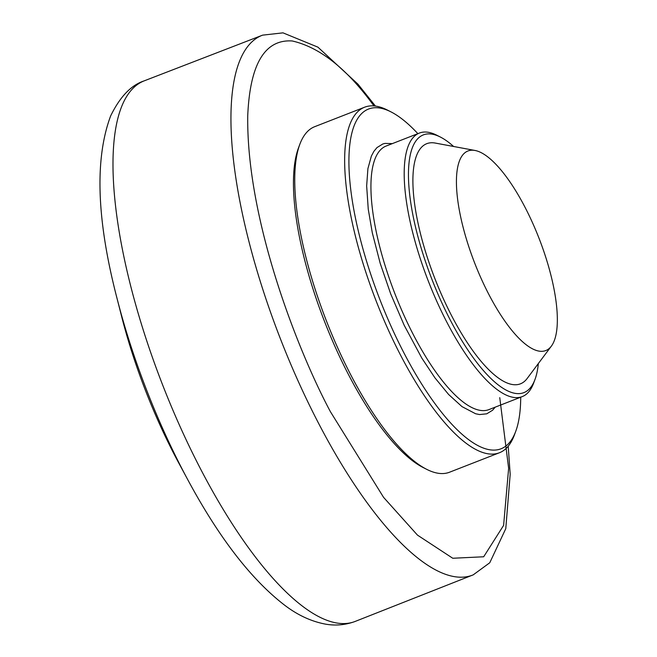 <?xml version="1.0" encoding="UTF-8"?>
<svg xmlns="http://www.w3.org/2000/svg" width="657" height="657" viewBox="0 0 657 657"><rect width="100%" height="100%" fill="white"/><g stroke="black" fill="none" stroke-linecap="round" stroke-linejoin="round"><path stroke-width="0.99" d="M459.916 159.758A107.099 34.476 -111.3 0 1 475.003 150.469A107.099 34.476 -111.3 0 1 539.003 238.22A107.099 34.476 -111.3 0 1 551.371 346.124A107.099 34.476 -111.3 0 1 485.679 288.152A107.099 34.476 -111.3 0 1 459.916 159.758M551.371 346.124L527.152 378.498A128.879 41.49 -111.3 0 1 448.099 308.741A128.879 41.49 -111.3 0 1 417.096 154.239A128.879 41.49 -111.3 0 1 435.254 143.062L475.003 150.469M538.329 363.559A138.307 44.52 -111.3 0 1 535.012 379.401A138.307 44.52 -111.3 0 1 450.718 320.887A138.307 44.52 -111.3 0 1 412.966 146.232A138.307 44.52 -111.3 0 1 440.428 137.075A138.307 44.52 -111.3 0 1 453.601 146.478M535.012 379.401L533.632 383.113A141.452 45.538 -111.3 0 1 522.274 396.59A141.452 45.538 -111.3 0 1 437.004 301.809A141.452 45.538 -111.3 0 1 408.81 144.639A141.452 45.538 -111.3 0 1 419.412 133.051A141.452 45.538 -111.3 0 1 436.897 135.276L440.428 137.075M495.23 407.151L492.61 410.206L486.771 413.811L479.618 414.551L475.611 413.762L461.986 406.609L448.6 394.463L434.926 377.824L421.786 358.049L404.145 325.19L390.718 293.942L380.222 263.424L372.314 232.865L368.248 209.172L366.655 185.923L367.912 168.603L371.394 156.037L373.94 151.274L376.995 147.579L382.834 143.973L385.035 143.398L392.369 143.612M520.722 397.198A182.317 58.687 -111.3 0 1 515.729 431.353A182.317 58.687 -111.3 0 1 404.622 354.222A182.317 58.687 -111.3 0 1 354.854 123.984A182.317 58.687 -111.3 0 1 391.055 111.92A182.317 58.687 -111.3 0 1 417.868 133.658M515.729 431.353L514.357 435.065A185.455 59.697 -111.3 0 1 499.46 452.739A185.455 59.697 -111.3 0 1 387.663 328.467A185.455 59.697 -111.3 0 1 350.698 122.399A185.455 59.697 -111.3 0 1 364.602 107.206A185.455 59.697 -111.3 0 1 387.523 110.121L391.055 111.92M499.46 452.739L449.56 472.211A185.455 59.697 -111.3 0 1 426.631 469.303A185.455 59.697 -111.3 0 1 326.513 321.158A185.455 59.697 -111.3 0 1 299.806 144.359A185.455 59.697 -111.3 0 1 300.799 141.879A185.455 59.697 -111.3 0 1 314.695 126.686L364.602 107.206M426.631 469.303L423.108 467.505A182.317 58.687 -111.3 0 1 324.681 321.873A182.317 58.687 -111.3 0 1 298.426 148.071L299.806 144.359M187.951 480.037A273.599 88.071 68.7 0 1 116.962 298.147L121.717 316.805A220.038 70.833 68.7 0 0 178.819 463.086L187.951 480.037C219.249 538.132 251.623 579.967 285.072 605.524C297.982 615.297 311.492 621.506 325.585 624.15C335.489 625.875 345.237 625.012 354.829 621.563L473.237 574.842L489.761 562.762L505.775 528.663L510.185 474.264L508.206 446.21M419.412 133.051L386.144 146.035A141.452 45.538 68.7 0 0 375.541 157.623A141.452 45.538 68.7 0 0 413.146 334.314A141.452 45.538 68.7 0 0 489.005 409.574L522.274 396.59M499.755 397.641L508.633 468.318L503.607 525.395L483.683 556.775L452.763 558.253L417.474 535.118L383.573 497.357L330.397 411.668C299.083 353.187 246.383 221.417 247.73 115.829C249.939 64.131 264.763 39.182 292.209 40.964C319.934 47.296 347.183 68.952 373.956 105.925M473.311 574.818A289.68 93.253 -111.3 0 1 317.347 420.94A289.68 93.253 -111.3 0 1 262.521 35.174M375.459 106.089L357.934 84.145L317.922 47.156L282.995 32.85L262.586 35.149L143.842 80.992A290.148 93.401 68.7 0 0 122.448 104.627A290.148 93.401 68.7 0 0 199.58 467.061A290.148 93.401 68.7 0 0 354.829 621.563M116.962 298.147C96.653 219.824 94.551 159.084 110.647 115.911C119.927 96.916 130.998 85.27 143.842 80.992"/></g></svg>
